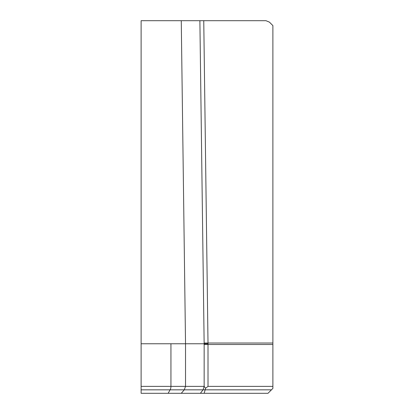 <?xml version="1.0" encoding="UTF-8"?>
<svg xmlns="http://www.w3.org/2000/svg" width="414" height="414" viewBox="0 0 414 414"><rect width="100%" height="100%" fill="white"/><g stroke="black" fill="none" stroke-linecap="round" stroke-linejoin="round"><path stroke-width="0.62" d="M141.117 344.733L141.117 240.969M141.117 241.538L141.117 242.061M141.117 343.765L141.117 20.7L181.265 20.7L185.529 343.765L141.117 343.765L141.117 388.989M271.449 389.838L184.282 389.838L185.529 386.376L185.529 343.765L204.149 343.765L204.138 343.056L208.009 343.02L272.883 343.02L272.883 25.596L269.426 22.133L265.964 20.7L203.755 20.7L208.009 343.02L208.019 386.376L272.883 386.376L272.883 388.404L267.993 393.3L141.117 393.3L141.117 386.376L170.941 386.376L170.941 343.765M204.138 343.056L199.884 20.7L203.755 20.7M199.884 20.7L181.265 20.7M272.883 343.02L272.883 344.505L204.149 344.505L204.149 386.376L205.598 388.265L208.019 386.376M272.883 386.376L272.883 344.505M141.117 242.356L141.117 244.508M141.117 239.587L141.117 237.434M208.014 343.744L204.149 343.765L204.149 344.505M168.131 393.3L170.118 389.838L184.282 389.838L181.265 393.3M141.117 386.376L141.117 389.838L170.118 389.838A4.896 2.81 90 0 0 170.941 386.376L204.149 386.376L203.046 389.838L200.392 393.3M205.598 388.265L204.169 393.3"/></g></svg>
